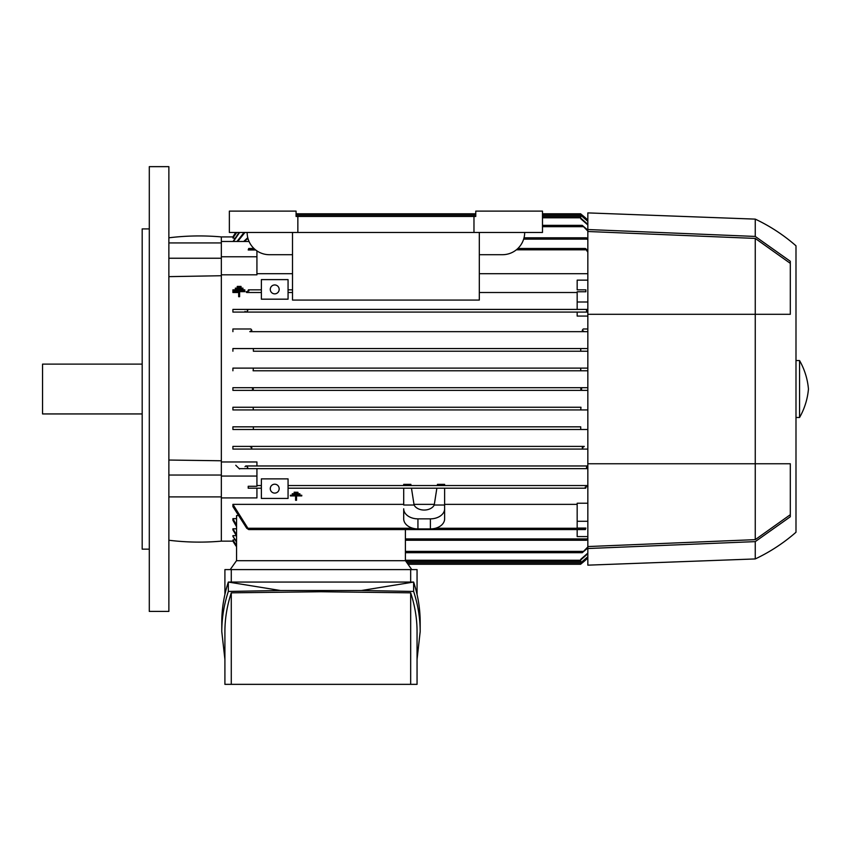 <?xml version="1.0" encoding="UTF-8"?>
<svg xmlns="http://www.w3.org/2000/svg" width="851" height="851" viewBox="0 0 851 851"><rect width="100%" height="100%" fill="white"/><g stroke="black" fill="none" stroke-linecap="round" stroke-linejoin="round"><path stroke-width="1.28" d="M168.87 237.801A249.077 249.077 0 0 1 221.345 236.918L221.345 541.14A249.077 249.077 0 0 1 168.87 540.247M299.871 493.771L292.276 493.729L292.276 494.442L299.871 494.442L299.871 493.771L292.276 493.771M296.542 495.92L301.765 495.92L296.542 495.92L296.542 496.59L296.542 495.92M295.595 495.92L295.595 496.59L295.595 495.92L290.382 495.92L295.595 495.92M301.765 495.239L290.382 495.239L301.765 495.239L301.765 495.92M297.967 492.293L294.169 492.208L294.169 492.963L297.967 492.963L297.967 492.293L294.169 492.293M233.568 541.14L221.345 541.14M236.557 545.693L232.908 540.045L234.929 539.694M236.557 542.151L232.908 536.364L232.908 535.662L236.376 535.662M236.557 535.939L232.908 529.907L232.908 528.79L236.557 528.79M236.557 526.705L232.908 520.248L232.908 518.642L236.557 518.642M236.557 560.713L236.557 515.568L237.599 515.568M232.908 504.356L248.737 529.577L246.705 528.248L232.908 506.6L232.908 504.356L403.704 504.356M403.704 488.208L436.861 488.208L434.233 505.015A10.669 7.553 180 0 1 424.17 510.047A10.669 7.553 180 0 1 414.097 505.015L403.704 505.015L403.704 488.208L288.064 488.208L585.733 488.208L585.371 486.878M261.374 488.208L248.215 488.208L248.215 486.283L248.364 488.208L261.374 488.208M296.542 496.59L296.542 500.282L295.595 500.282L295.595 496.59M290.382 495.92L290.382 495.239M261.374 498.441L288.064 498.441L288.064 478.868L261.374 478.868L261.374 498.441M270.278 488.655A4.446 4.446 0 0 1 274.724 484.208A4.446 4.446 0 0 1 279.171 488.655A4.446 4.446 0 0 1 274.724 493.101A4.446 4.446 0 0 1 270.278 488.655M587.839 468.646L239.163 468.646L247.045 468.646L247.652 467.305L247.045 468.646L587.052 468.646L586.445 467.305L587.839 466.071M256.928 485.549L261.374 485.549L256.928 485.549M288.064 485.549L403.704 485.549L403.704 484.357L410.873 484.357L411.054 485.549L587.839 485.549L288.064 485.549M437.276 485.549L437.457 484.357L444.626 484.357L444.626 485.549M411.054 485.549L403.704 485.549M585.094 487.644L587.988 486.112M403.704 508.962L403.704 518.855A14.233 10.063 0 0 0 417.937 528.918L430.393 528.918A14.233 10.063 0 0 0 444.626 518.855L444.626 488.208L585.733 488.208M587.839 229.536L587.839 565.16L755.252 558.937A175.242 175.242 0 0 0 795.993 532.247L795.993 245.811A175.242 175.242 0 0 0 755.252 219.122L587.839 212.899L587.839 229.536L755.252 236.44L790.302 261.278L790.302 314.306L755.252 314.306L755.252 463.752L790.302 463.752L790.302 516.77L755.252 541.619L755.252 558.937M221.345 236.918L233.568 236.918M234.929 238.354L232.908 238.014L236.493 232.472M582.339 390.364L580.722 389.024L582.435 387.694M587.839 220.069L580.722 213.963A80.058 80.058 0 0 1 587.839 220.058M232.908 390.364L587.839 390.364L232.908 390.364L232.908 387.694L587.839 387.694L232.908 387.694M581.222 562.756L582.424 562.756L587.839 557.99A80.058 80.058 0 0 1 580.722 564.096L582.435 562.745M755.252 219.122L755.252 236.44M795.993 417.49L799.557 417.49A69.388 69.388 0 0 0 808.45 389.024A69.388 69.388 0 0 0 799.557 360.558L795.993 360.558M799.557 360.558L799.557 417.49M587.839 463.752L755.252 463.752L755.252 539.64L587.839 546.555M790.302 514.706L755.252 539.64M587.839 231.504L755.252 238.418L790.302 263.353M755.252 238.418L755.252 314.306L587.839 314.306M582.414 215.292L581.222 215.303M235.748 232.472A80.058 80.058 0 0 0 232.908 236.918L235.759 232.472M251.673 387.694L253.375 389.024L251.673 390.364M411.767 569.606L405.48 560.713L236.472 560.713L230.196 569.606M224.909 594.434L224.909 569.606L417.054 569.606L417.054 594.434M410.671 582.063L410.671 569.606M221.781 631.623L221.781 622.241C221.792 608.805 223.973 595.413 228.323 582.063L413.629 582.063C417.99 595.413 420.171 608.805 420.181 622.241L420.181 631.623C420.171 618.188 417.99 604.795 413.629 591.445L361.537 590.498L280.415 590.498L228.323 591.445C223.973 604.795 221.792 618.188 221.781 631.623L224.909 659.429M417.054 659.429L420.181 631.623M231.281 592.828C227.047 605.721 224.919 618.656 224.909 631.623L224.909 684.353L410.671 684.353L410.671 592.828L320.976 591.743L231.281 592.828L231.281 684.353M410.671 684.353L417.054 684.353L417.054 631.623C417.043 618.656 414.916 605.721 410.671 592.828M361.537 590.498L413.629 582.063L413.629 591.445M228.323 591.445L228.323 582.063L280.415 590.498M231.281 569.606L231.281 582.063M587.839 557.011L580.722 563.139M408.001 564.266L580.722 564.266L580.722 562.841L587.839 556.703M406.118 561.596L580.722 561.596L580.722 559.352L587.839 553.076M236.727 232.472L232.908 238.014M587.839 221.356L580.722 215.218L580.722 213.792L542.481 213.792L580.722 213.792M296.074 213.792L475.762 213.792L296.074 213.792M580.722 214.92L587.839 221.047M233.036 241.471L239.067 232.472M239.588 232.472L233.451 241.471M587.839 224.972L580.722 218.707L580.722 216.452L542.481 216.452M236.993 241.471L244.035 232.472M244.95 232.472L237.716 241.471M587.839 231.089L582.233 225.355L587.839 230.1M542.481 225.355L582.233 225.355M221.345 241.471L249.045 241.471M248.737 248.481L248.215 249.981L248.737 248.481L253.949 248.481M517.876 248.481L585.371 248.481L587.839 250.332M243.716 241.471L247.652 237.801L244.928 241.471M587.839 239.993L586.445 237.801L587.839 238.642M524.035 237.801L586.445 237.801M248.215 249.981L255.672 249.981M221.345 256.779L256.928 256.779L256.928 250.896M587.839 252.236L585.371 248.481M755.252 541.619L587.839 548.523M587.839 553.714L580.722 559.958M587.839 547.959L582.233 552.703L587.839 546.97M248.737 529.577L585.371 529.577L585.882 528.077L577.169 528.077L577.169 503.228L587.839 503.228M577.169 521.28L587.839 521.28M584.297 446.403L232.908 446.403L584.297 446.403L582.233 447.743L583.222 449.073L232.908 449.073L232.908 446.403M587.839 449.073L232.908 449.073M249.8 446.403L251.864 447.743L250.875 449.073M580.722 426.83L232.908 426.83L580.722 426.83L580.722 429.5L253.375 429.5L587.839 429.5M253.375 426.83L253.375 429.5L232.908 429.5L232.908 426.83M580.988 407.267L232.908 407.267L580.988 407.267L580.722 409.937L253.375 409.937L587.839 409.937M253.109 407.267L253.375 409.937L232.908 409.937L232.908 407.267M232.908 370.791L232.908 368.121L253.375 368.121L253.109 370.791L587.839 370.791L580.722 370.781L580.722 368.121L587.839 368.121M253.375 368.121L580.722 368.121L253.375 368.121M253.109 370.791L580.988 370.791M232.908 351.218L232.908 348.559L253.375 348.559L253.375 351.218L587.839 351.218L580.722 351.218L580.722 348.559L587.839 348.559M253.375 348.559L580.722 348.559L253.375 348.559M253.375 351.218L580.722 351.218M232.908 331.656L232.908 328.986L250.875 328.986L251.864 330.316L249.8 331.656L587.839 331.656L584.297 331.656L582.233 330.316L583.222 328.986L587.839 328.986M250.875 328.986L232.908 328.986M249.8 331.656L584.297 331.656M587.839 311.987L586.445 310.753L587.052 309.413L587.839 309.413L577.169 309.413L577.169 301.999L587.839 301.999M247.811 310.126C246.95 312.051 246.024 312.466 245.035 311.37M232.908 312.083L587.839 312.083L232.908 312.083L232.908 309.413L577.169 309.413M232.908 309.413L587.052 309.413L586.445 310.753M247.045 309.413L247.652 310.753M577.169 301.999L577.169 291.776L585.882 291.776L585.882 289.84L577.169 289.84L577.169 280.139L587.839 280.139M585.882 291.776L585.882 289.84M577.169 289.84L585.733 289.84M479.315 292.51L577.169 292.51L479.315 292.51M587.839 273.703L479.315 273.703M580.722 218.101L587.839 224.345M248.737 291.18L248.364 289.84L261.374 289.84L248.364 289.84M444.626 504.356L577.169 504.356M434.233 505.015L444.626 505.015L444.626 508.962M444.626 508.792A14.233 10.063 180 0 1 430.393 518.855L430.393 528.918M403.704 508.792A14.233 10.063 180 0 0 417.937 518.855L430.393 518.855M414.097 505.015L411.469 488.208L444.626 488.208M413.894 504.356L434.435 504.356M587.839 536.587L577.169 536.587L577.169 529.577M585.371 529.577L585.882 528.077M587.839 539.417L586.445 540.247L587.839 538.066M405.395 540.247L586.445 540.247M405.395 552.703L582.233 552.703M245.758 465.976L587.839 465.976L245.758 465.976M245.035 466.688C245.865 465.529 246.79 465.933 247.811 467.922M256.928 256.779L256.928 274.82L221.345 274.82M292.51 273.703L256.928 273.703M473.975 216.452L475.762 216.452L475.762 211.122L542.481 211.122L542.481 232.472L473.975 232.472L473.975 216.452L297.85 216.452L297.85 232.472L473.975 232.472M297.85 216.452L296.074 216.452L296.074 211.122L229.355 211.122L229.355 232.472L297.85 232.472M524.684 232.472A22.243 22.243 0 0 1 502.441 254.704L479.315 254.704M292.51 254.704L269.384 254.704A22.243 22.243 0 0 1 247.141 232.472M292.51 232.472L292.51 300.073L479.315 300.073L479.315 232.472M288.064 292.51L292.51 292.51L288.064 292.51M288.064 289.84L292.51 289.84L288.064 289.84M288.064 299.18L288.064 279.617L261.374 279.617L261.374 299.18L288.064 299.18M270.278 289.404A4.446 4.446 0 0 1 274.724 284.947A4.446 4.446 0 0 1 279.171 289.404A4.446 4.446 0 0 1 274.724 293.85A4.446 4.446 0 0 1 270.278 289.404M249.003 290.414L246.109 291.946M246.705 292.51L261.374 292.51L246.705 292.51M232.908 289.84L235.344 289.84L232.908 289.84L232.908 292.51L238.663 292.51L232.908 292.51M587.839 316.072L577.169 316.072L577.169 312.083M405.395 560.713L405.395 529.577M232.908 518.642L236.557 525.184M232.908 529.907L232.908 528.79L236.557 534.875M232.908 536.364L236.557 541.47M232.908 540.045L236.557 545.353M232.919 541.14L236.557 546.746A80.058 80.058 0 0 1 232.908 541.14M221.345 242.929L168.87 242.929M221.345 258.236L168.87 258.236M221.345 275.735L168.87 276.639M256.928 465.976L256.928 461.976L221.345 461.976M235.77 465.274L239.546 468.997M248.215 486.283L256.928 486.283L256.928 468.646M221.345 497.92L256.928 497.92L256.928 488.208M168.87 389.024L168.87 611.412L149.297 611.412L149.297 166.647L168.87 166.647L168.87 389.024M149.297 228.908L142.181 228.908L142.181 549.15L149.297 549.15M142.181 364.122L42.55 364.122L42.55 413.937L142.181 413.937M168.87 460.04L221.345 460.774M221.345 476.06L256.928 476.06M221.345 496.899L168.87 496.899M221.345 475.039L168.87 475.039M242.939 288.138L242.939 288.915L235.344 288.915L235.344 288.138L242.939 288.138M242.939 289.851L242.939 288.915M235.344 289.851L235.344 288.915M233.451 289.851L244.833 289.851L244.833 290.627L239.61 290.627L239.61 295.68L238.663 295.68L238.663 290.627L233.451 290.627L233.451 289.851M239.61 291.648L244.833 291.648L244.833 290.627M238.663 295.68L238.663 296.701L239.61 296.701L239.61 295.68M233.451 290.627L233.451 291.648L238.663 291.648M241.035 286.425L241.035 287.202L237.238 287.202L237.238 286.425L241.035 286.425M241.035 288.138L241.035 287.202M237.238 288.138L237.238 287.202M407.055 562.937L580.722 562.937M296.074 215.122L475.762 215.122M542.481 215.122L580.722 215.122M542.481 217.792L580.722 217.792M542.481 226.685L583.222 226.685M247.045 239.142L248.173 239.142M523.663 239.142L587.052 239.142M248.364 249.811L255.47 249.811M516.366 249.811L585.733 249.811M417.937 518.855L417.937 528.918M248.364 528.248L412.809 528.248M435.521 528.248L585.733 528.248M405.395 538.917L587.052 538.917M405.395 551.374L583.222 551.374M405.395 560.266L580.722 560.266"/></g></svg>
